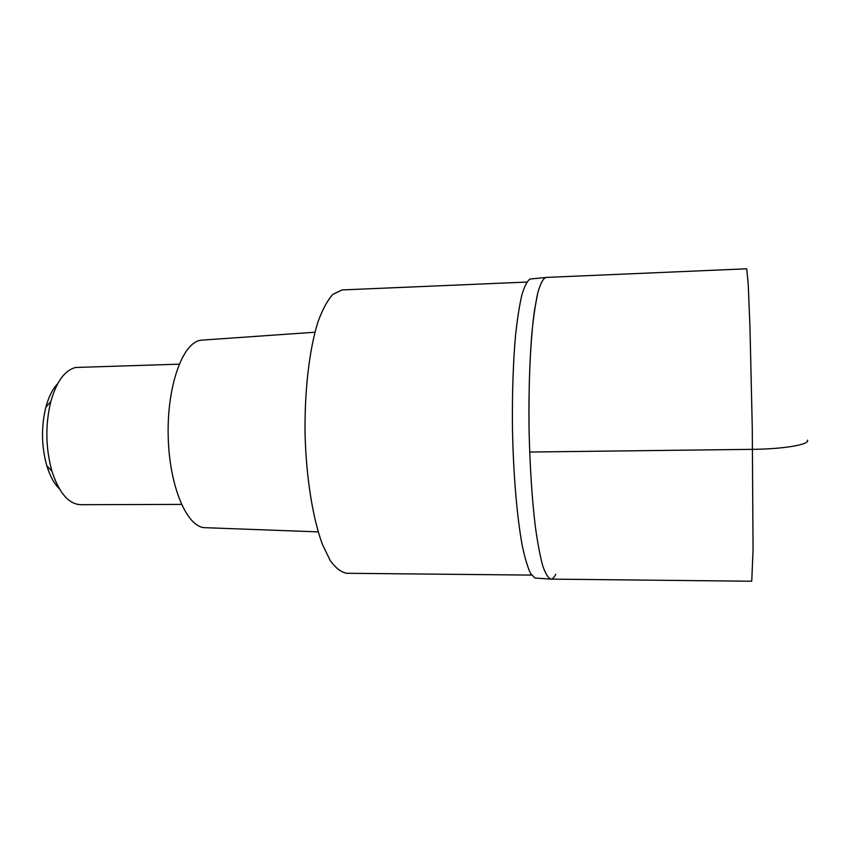 <?xml version="1.0" encoding="UTF-8"?>
<svg xmlns="http://www.w3.org/2000/svg" width="850" height="850" viewBox="0 0 850 850"><rect width="100%" height="100%" fill="white"/><g stroke="black" fill="none" stroke-linecap="round" stroke-linejoin="round"><path stroke-width="1.27" d="M546.019 277.429L746.714 268.802L748.223 284.304L749.966 327.218L752.261 427.072L753.058 549.876L751.74 581.241L550.938 579.116C548.207 578.159 545.456 573.676 542.693 565.664C539.994 555.602 537.497 542.289 535.224 525.725C531.972 498.121 529.933 466.438 529.082 430.684C528.371 383.892 530.453 339.394 534.459 310.579L537.784 292.836C540.249 284.187 542.842 279.076 545.541 277.493L545.541 277.493C542.842 279.076 540.249 284.187 537.784 292.825C535.447 303.514 533.439 317.379 531.771 334.443C529.529 362.759 528.636 394.814 529.082 430.631C529.922 466.384 531.972 498.068 535.213 525.672C537.487 542.236 539.984 555.56 542.683 565.622C545.445 573.644 548.197 578.149 550.938 579.116C552.628 579.084 554.221 577.501 555.751 574.356M536.127 578.181L534.916 578.032L530.559 573.463C527.627 567.29 524.832 557.834 522.155 545.084C517.002 517.055 513.336 474.215 512.465 428.878C512.093 394.209 513.113 363.141 515.504 335.686C517.289 319.079 519.403 305.49 521.868 294.918C524.461 286.269 527.181 280.978 530.028 279.034L531.25 278.853M526.798 282.072L342.157 289.924L332.881 294.312C327.505 300.241 322.554 309.4 317.996 321.789C309.389 349.031 304.438 390.692 305.065 434.371C306.234 478.019 312.864 518.798 322.543 544.733L330.236 560.543C335.697 568.087 341.211 572.337 346.779 573.282L531.579 575.099M202.428 340.096L200.281 340.351C182.431 343.145 166.876 386.463 168.194 436.454C169.331 486.466 186.894 527.298 204.776 527.669L205.488 527.691M179.159 364.161L75.746 367.466C64.876 370.111 56.568 381.469 50.809 401.54C45.188 424.873 45.571 448.099 51.946 471.219C59.075 492.957 68.659 504.114 80.697 504.698L181.454 504.401M57.662 383.733C52.615 388.992 48.684 396.78 45.868 407.118C41.097 426.764 41.416 446.335 46.824 465.811C49.969 476.043 54.156 483.703 59.373 488.793M807.457 440.141C810.241 444.486 783.838 449.076 752.59 449.342L529.667 452.041M546.667 277.408L530.017 279.034M534.916 578.032L551.193 579.116M201.716 340.149L314.936 332.223M204.776 527.669L318.197 531.888M46.824 465.811L51.946 471.219M45.868 407.118L50.809 401.54"/></g></svg>
